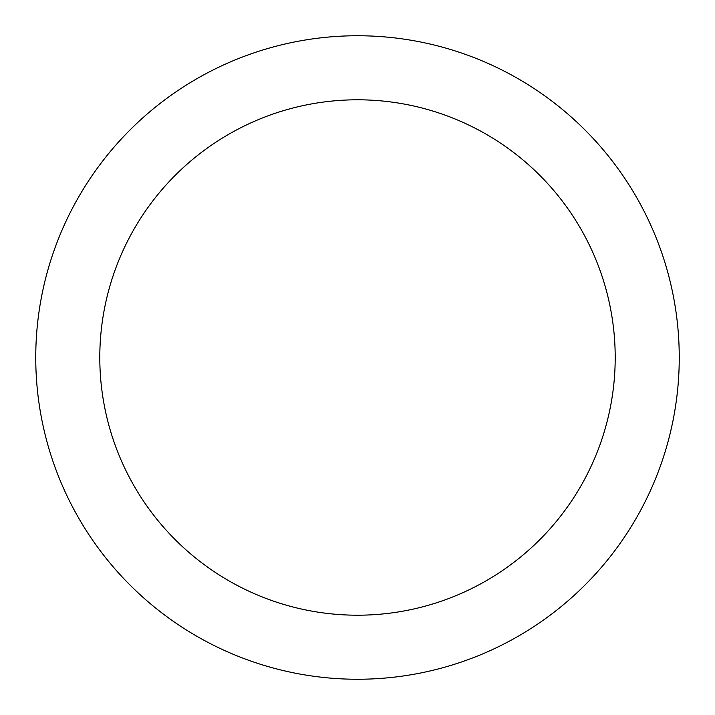 <?xml version="1.0" encoding="UTF-8"?>
<svg xmlns="http://www.w3.org/2000/svg" width="715" height="715" viewBox="0 0 715 715"><rect width="100%" height="100%" fill="white"/><g stroke="black" fill="none" stroke-linecap="round" stroke-linejoin="round"><path stroke-width="1.07" d="M35.75 357.5A321.75 321.75 0 0 0 357.5 679.25A321.75 321.75 0 0 0 679.25 357.5A321.75 321.75 0 0 0 357.5 35.75A321.75 321.75 0 0 0 35.75 357.5M99.796 357.5A257.704 257.704 0 0 0 357.5 615.204A257.704 257.704 0 0 0 615.204 357.5A257.704 257.704 0 0 0 357.5 99.796A257.704 257.704 0 0 0 99.796 357.5"/></g></svg>
